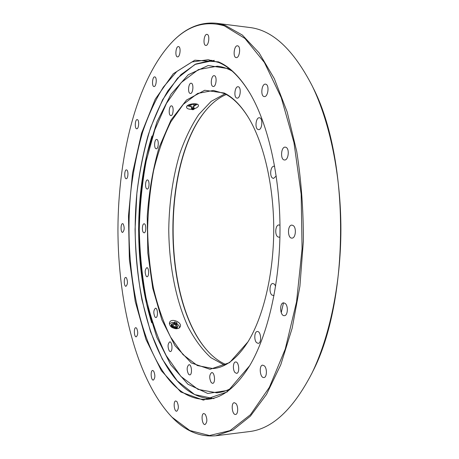 <?xml version="1.0" encoding="UTF-8"?>
<svg xmlns="http://www.w3.org/2000/svg" width="459" height="459" viewBox="0 0 459 459"><rect width="100%" height="100%" fill="white"/><g stroke="black" fill="none" stroke-linecap="round" stroke-linejoin="round"><path stroke-width="0.69" d="M248.617 117.865L248.583 117.808C241.17 105.868 233.201 97.824 224.663 93.67L213.378 90.44L197.686 93.418L183.296 104.325L170.88 121.79C163.708 136.151 157.942 152.463 153.576 170.714C150.053 189.665 148.068 209.235 147.603 229.425C148.016 249.616 149.961 269.192 153.432 288.149C157.753 306.411 163.484 322.734 170.622 337.118L182.992 354.612L197.353 365.548L213.039 368.571C225.576 367.607 237.332 358.513 248.313 341.284L248.342 341.232M224.985 93.831L211.157 101.353L198.781 114.463C191.369 125.594 185.063 138.589 179.853 153.449C172.865 177.048 169.164 202.379 168.757 229.448C169.055 265.021 175.682 299.893 188.024 326.785C194.662 339.459 202.27 349.747 210.847 357.647L224.658 365.209M176.778 328.764L178.999 328.156L180.261 326.762C182.315 322.293 171.144 317.571 169.514 322.539C169.291 326.206 171.718 328.277 176.778 328.764M194.398 108.714C197.112 107.802 198.472 106.712 198.466 105.444C198.288 102.311 185.74 103.969 186.572 107.354C186.824 108.404 187.983 109.03 190.055 109.236L191.506 109.242M207.479 108.508C161.803 159.726 161.637 299.159 207.181 350.487M279.984 225.277L278.957 224.956C275.469 224.646 274.476 234.773 277.781 236.833L278.952 237.24L279.921 236.953M274.683 166.37L274.069 166.233C270.535 165.785 269.295 176.388 272.663 178.126L273.553 178.408L276.226 175.992M257.86 129.438L258.503 129.627C262.284 130.178 263.208 117.745 259.375 117.768C255.967 117.234 254.579 128.021 257.86 129.438M236.597 97.996L237.079 98.128C240.51 98.708 241.577 86.774 238.089 86.751C234.939 86.189 233.545 96.815 236.597 97.996M212.815 86.39L213.217 86.504C216.298 87.061 217.319 75.712 214.187 75.689C211.341 75.156 210.05 85.334 212.815 86.39M189.957 93.355L190.342 93.47C193.119 93.969 193.985 83.222 191.162 83.228C188.615 82.752 187.484 92.322 189.957 93.355M170.461 115.467L170.868 115.605C173.404 116.029 174.064 105.817 171.494 105.868C169.199 105.455 168.246 114.377 170.461 115.467M155.785 148.613L156.244 148.785C158.613 149.141 159.061 139.335 156.662 139.438C154.563 139.094 153.771 147.414 155.785 148.613M146.679 188.827L147.213 189.051C149.485 189.343 149.714 179.796 147.425 179.957C145.463 179.67 144.815 187.496 146.679 188.827M143.478 232.524L144.097 232.816C146.346 233.046 146.364 223.585 144.115 223.803C142.233 223.573 141.693 231.032 143.478 232.524M146.272 276.381L147 276.754C149.29 276.92 149.095 267.385 146.823 267.66C144.832 269.645 144.648 272.548 146.272 276.381M154.987 317.077L155.848 317.536C158.24 317.651 157.833 307.863 155.463 308.207C153.461 310.169 153.306 313.124 154.987 317.077M169.319 351.026L170.335 351.588C172.894 351.646 172.268 341.456 169.744 341.869C167.667 343.854 167.524 346.906 169.319 351.026M188.546 374.269L189.728 374.917C192.539 374.928 191.707 364.211 188.947 364.698C186.721 366.747 186.589 369.937 188.546 374.269M211.266 382.657L212.615 383.363C215.73 383.345 214.743 372.025 211.679 372.576C209.235 374.728 209.097 378.09 211.266 382.657M235.106 372.633L236.574 373.345C240.046 373.328 239.001 361.417 235.593 361.99C232.954 361.944 232.581 370.178 235.106 372.633M256.656 342.701L258.159 343.355C261.974 343.384 261.068 330.968 257.304 331.513C254.343 331.427 253.838 340.251 256.656 342.701M275.641 286.158L274.413 284.178L272.881 283.501C269.611 283.323 268.888 292.808 271.992 295.126L274.029 295.516M224.227 93.022C232.799 97.188 240.803 105.26 248.244 117.252C263.575 142.307 273.771 185.006 273.742 229.58C273.662 274.149 263.363 316.825 247.969 341.846L229.592 362.616L210.021 369.306L191.3 362.943L174.931 345.633L161.884 319.889L152.749 288.235L147.821 253.029L147.23 216.459C148.94 192.034 152.858 169.13 158.992 147.735L171.006 120.04L186.538 100.033L204.725 90.268L224.227 93.022M225.937 364.532C219.413 361.784 213.326 357.286 207.686 351.043L207.147 350.441C161.333 299.578 161.499 159.307 207.439 108.553C213.246 102.018 219.517 97.337 226.264 94.508M169.331 323.641L172.268 322.476L174.03 322.608M176.91 323.744L178.872 325.574L179.635 327.68M190.233 106.448L187.22 105.845M197.313 104.256L194.541 105.782M250.459 94.152L250.379 94.009C240.596 77.732 230.091 67.238 218.868 62.527L208.22 59.71L191.965 61.954L176.847 71.461L163.381 87.078C155.314 100.073 148.395 115.077 142.629 132.077C137.551 149.898 133.718 168.705 131.142 188.517C123.528 258.153 136.363 336.608 166.91 377.137C178.93 392.795 192.562 400.179 207.812 399.284C222.753 397.942 236.833 386.541 250.046 365.089L250.132 364.945M211.806 60.278L195.792 64.03L181.001 74.576L167.908 90.825C160.093 104.061 153.421 119.151 147.89 136.099C143.036 153.794 139.416 172.395 137.023 191.914C130.046 260.46 143.162 336.895 173.628 376.558C184.776 390.793 197.364 398.188 211.392 398.728M215.839 435.757L248.956 431.632C272.049 429.142 293.072 409.612 312.011 373.041C329.625 336.751 340.779 283.983 340.899 229.661C340.911 175.332 329.883 122.542 312.361 86.212C293.508 49.595 272.537 30.013 249.444 27.465L216.338 23.26L225.019 25.279L242.352 35.062L259.077 52.86L274.327 78.678L287.173 111.962L296.732 151.476C301.265 180.347 303.474 210.239 303.365 241.147L299.899 286.296L292.159 328.225L280.759 364.785L266.518 394.401L250.362 416.187L233.195 429.882L215.839 435.757C199.958 437.169 185.482 431.127 172.418 417.633L171.993 417.197M172.446 41.717L172.877 41.281C185.97 27.815 200.463 21.808 216.338 23.26M264.395 365.892C267.327 368.52 266.937 377.573 263.902 377.545C259.932 378.182 258.704 365.186 262.714 365.14L264.395 365.892M235.897 403.518C238.439 406.14 238.192 414.443 235.576 414.454C232.093 415.108 230.751 402.79 234.279 402.692L235.897 403.518M205.293 414.328C207.445 418.975 207.359 422.378 205.035 424.535C202.006 425.132 200.784 413.599 203.859 413.525L205.293 414.328M176.985 401.659C178.872 406.008 178.781 409.193 176.715 411.212C174.053 411.729 173.072 400.971 175.768 400.948L176.985 401.659M153.65 371.073C155.349 375.152 155.24 378.164 153.335 380.098C150.948 380.528 150.236 370.442 152.652 370.47L153.65 371.073M136.627 328.174C138.193 332.046 138.067 334.938 136.243 336.849C134.045 337.187 133.592 327.611 135.807 327.697L136.627 328.174M126.426 277.798C127.929 281.528 127.768 284.356 125.955 286.29C123.861 286.559 123.649 277.282 125.755 277.437L126.426 277.798M123.178 223.929C124.67 227.578 124.481 230.407 122.61 232.415C120.545 232.615 120.562 223.447 122.628 223.659L123.178 223.929M126.902 170.065C128.646 171.282 128.021 179.033 126.214 178.735C124.108 178.878 124.355 169.595 126.449 169.876L126.902 170.065M137.574 119.742C139.484 120.78 138.698 129.14 136.736 128.772C134.51 128.853 134.998 119.254 137.207 119.604L137.574 119.742M155.033 76.974C157.185 77.858 156.198 86.986 154.012 86.533C151.585 86.556 152.336 76.441 154.729 76.877L155.033 76.974M178.729 46.646C181.202 47.426 179.985 57.421 177.49 56.876C174.776 56.836 175.797 46.049 178.471 46.577L178.729 46.646M207.261 34.425C210.119 35.2 208.667 46.043 205.804 45.412C202.706 45.326 203.962 33.754 207.015 34.368L207.261 34.425M237.848 45.889C241.107 46.784 239.483 58.287 236.207 57.605C232.656 57.501 234.033 45.148 237.538 45.814L237.848 45.889M266.002 84.267C269.588 85.46 267.947 97.228 264.309 96.568C260.276 96.516 261.521 83.492 265.514 84.14L266.002 84.267M286.089 147.368C289.813 148.997 288.384 160.512 284.54 159.979C280.122 160.076 280.891 146.61 285.274 147.132L286.089 147.368M293.129 225.524C296.749 227.618 295.694 238.451 291.913 238.112C287.363 238.422 287.363 224.807 291.913 225.122L293.129 225.524M285.171 303.428C288.493 305.878 287.827 315.815 284.356 315.666C279.984 316.188 279.221 302.733 283.622 302.831L285.171 303.428M224.365 25.847C205.311 20.334 187.995 25.629 172.423 41.74C137.034 78.908 118.198 154.987 117.94 229.391C118.02 303.789 136.667 379.92 171.964 417.168L189.86 430.542L209.482 435.516L230.045 430.617L250.471 414.689L269.399 387.293L285.268 349.018L296.56 301.781L302.074 248.801L301.167 194.249L293.961 142.565L281.264 97.687L264.407 62.481L244.934 38.447L224.365 25.847M218.421 61.856C229.678 66.566 240.218 77.089 250.035 93.424C267.987 123.873 280.042 175.539 280.001 229.586C279.91 283.633 267.729 335.271 249.707 365.674L227.182 391.934L203.366 400.116L180.829 392.009L161.35 370.671L145.973 339.453L135.239 301.488L129.375 259.519L128.474 215.971L132.536 173.135L141.51 133.345L155.228 99.219L173.284 73.727L194.84 60.186L218.421 61.856M312.843 87.227C349.97 158.694 349.798 300.645 312.499 372.025M283.501 302.842L281.241 312.671M213.917 398.647L194.633 394.568L177.18 380.763L162.308 359.133L150.466 331.553L141.911 299.733C137.832 276.972 135.554 253.529 135.072 229.408L136.851 193.6C139.702 170.094 144.327 147.999 150.718 127.309L162.624 99.752L177.547 78.156L195.035 64.398L214.324 60.364M229.007 390.219L207.766 393.483L187.915 384.212L170.668 364.658L156.789 337.245L146.702 304.237C141.877 280.185 139.175 255.244 138.601 229.414C139.238 203.584 141.997 178.649 146.88 154.614L157.053 121.629L170.995 94.244L188.293 74.737L208.168 65.511L229.397 68.827M231.669 388.039C226.723 390.764 221.795 392.359 216.889 392.835L198.024 389.393L180.88 376.38L166.227 355.616C157.827 338.61 151.109 319.401 146.065 297.994C142.026 275.813 139.766 252.955 139.289 229.414C139.823 205.873 142.135 183.021 146.232 160.857L154.775 129.949L166.531 103.281L181.236 82.551L198.414 69.579L217.285 66.188C222.19 66.67 227.113 68.276 232.053 71.013M188.758 104.83L188.861 105.472L189.722 106.144L191.328 106.574M190.33 104.25L188.861 105.472M195.609 103.82L195.741 104.623L194.346 103.728M193.715 106.23L195.741 104.623M191.323 106.54L189.722 106.144L189.762 104.807L191.587 103.958M193.813 107.4L193.922 106.729L191.254 107.222L190.692 104.933C193.13 103.981 194.191 104.153 193.864 105.45M193.073 103.768L194.926 104.17L194.868 105.513L193.704 106.155M191.254 107.222L191.61 107.756M194.295 109.018L194.473 108.496C194.059 107.681 193.061 107.653 191.483 108.404L191.661 109.443L194.295 109.018C193.95 108.341 193.113 108.318 191.793 108.944L191.661 109.443M171.614 327.25L171.064 325.276L171.425 324.352L172.154 326.774L175.229 328.07L177.564 326.934L176.457 324.312M171.895 327.433L172.154 326.774M174.007 323.302L171.425 324.352M175.533 328.724L177.197 327.858L177.564 326.934M174.999 328.65L175.229 328.07M176.44 324.479L177.226 325.638L176.434 327.416L173.726 327.342L171.821 325.477L172.63 323.704L173.875 323.463M175.889 325.006C176.09 327.221 175.063 327.387 172.808 325.506L173.915 324.226M174.156 323.193L173.995 324.352L175.745 325.041L176.417 324.083M174.707 321.851L174.059 322.97C175.43 324.444 176.417 324.496 177.019 323.119L176.927 322.723L174.707 321.851L174.449 322.597C175.596 323.83 176.422 323.876 176.927 322.723M248.583 117.808L248.244 117.252M248.313 341.284L247.969 341.846M171.964 417.168L172.418 417.633M172.423 41.74L172.877 41.281M250.379 94.009L250.035 93.424M250.046 365.089L249.707 365.674M151.722 322.82C134.24 266.771 134.326 192.04 151.952 136.042M193.985 106.786L193.796 105.495M191.604 109.288C192.637 109.953 193.537 109.81 194.3 108.846"/></g></svg>
